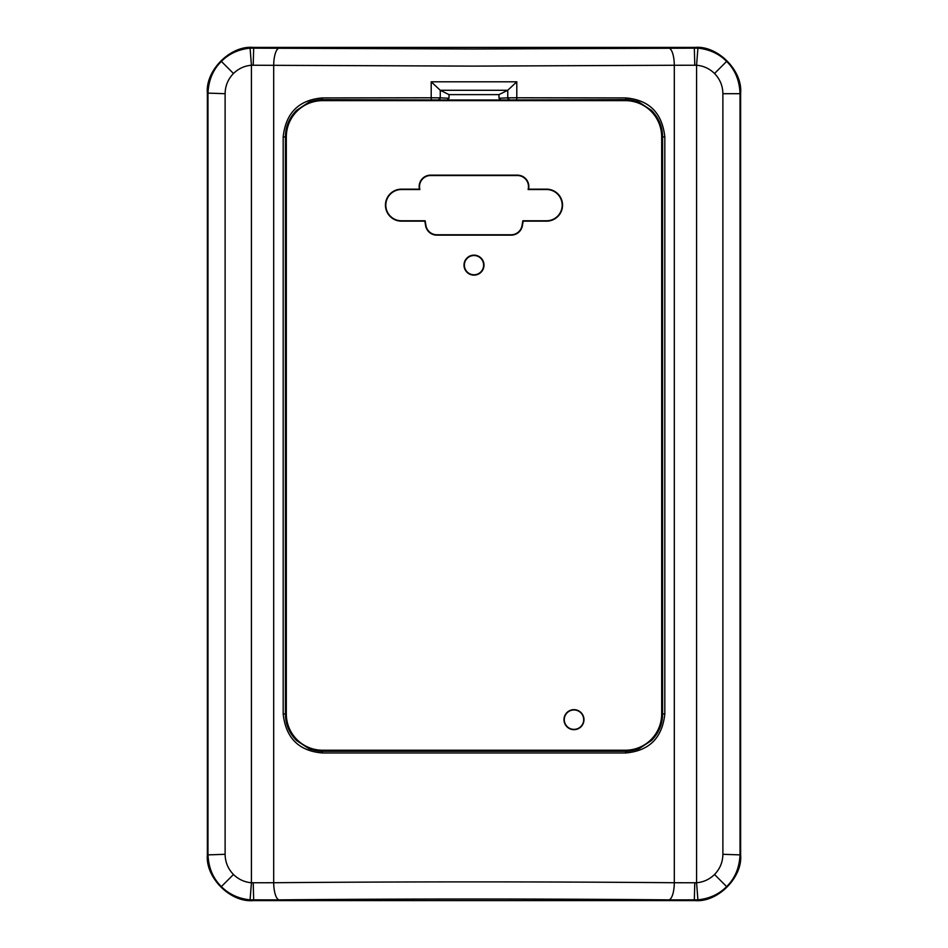 <?xml version="1.0" encoding="UTF-8"?>
<svg xmlns="http://www.w3.org/2000/svg" width="948" height="948" viewBox="0 0 948 948"><rect width="100%" height="100%" fill="white"/><g stroke="black" fill="none" stroke-linecap="round" stroke-linejoin="round"><path stroke-width="1.42" d="M668.755 48.135A17.135 5.57 89.5 0 1 674.312 65.27L474 66.111L251.421 65.234L250.082 48.147L474 48.988L697.918 48.147C709.483 49.355 719.058 53.763 726.642 61.395C735.127 69.796 739.582 80.568 740.021 93.698L722.886 93.698C722.767 85.865 719.97 79.134 714.531 73.506C709.519 68.623 703.535 65.862 696.579 65.234L674.312 65.27L674.312 882.73L696.579 882.766C703.535 882.138 709.519 879.377 714.531 874.494C719.97 868.866 722.767 862.135 722.886 854.302L722.886 93.698M221.358 886.605L233.469 874.494C238.481 879.377 244.466 882.138 251.421 882.766L273.688 882.73C407.225 881.604 540.775 881.604 674.312 882.73A17.135 5.57 90.5 0 1 668.755 899.865C546.084 898.74 401.916 898.74 279.245 899.865L250.082 899.853C238.517 898.645 228.942 894.237 221.358 886.605C212.873 878.204 208.418 867.432 207.979 854.302L207.979 93.698C208.418 80.568 212.873 69.796 221.358 61.395C228.942 53.763 238.517 49.355 250.082 48.147M516.802 81.801L516.802 97.774L625.822 97.928C649.19 99.931 662.19 112.93 664.821 136.927L664.821 713.951C662.237 737.9 649.238 750.899 625.822 752.949L322.178 752.949C298.81 750.946 285.81 737.947 283.179 713.951L283.179 136.927C285.763 112.978 298.762 99.978 322.178 97.928L431.198 97.774L431.198 81.801L516.802 81.801L507.761 90.261L498.992 94.622L449.008 94.622L449.008 98.26L447.266 99.978L500.734 99.978L498.992 98.26L498.992 94.622M286.32 713.951A36.285 36.285 0 0 0 322.604 750.235L625.396 750.235A36.285 36.285 0 0 0 661.68 713.951L661.68 136.927A36.285 36.285 0 0 0 625.396 100.642L322.604 100.642A36.285 36.285 0 0 0 286.32 136.927L286.32 713.951L285.419 713.951C285.526 724.236 289.247 733.1 296.558 740.53L308.562 748.446C309.842 749.37 320.033 751.764 322.604 751.231L625.396 751.231L625.822 752.949M463.999 265.144A10.001 10.001 0 0 0 474 275.145A10.001 10.001 0 0 0 484.001 265.144A10.001 10.001 0 0 0 474 255.142A10.001 10.001 0 0 0 463.999 265.144M464.378 265.144A9.622 9.622 0 0 0 474 274.766A9.622 9.622 0 0 0 483.622 265.144A9.622 9.622 0 0 0 474 255.522A9.622 9.622 0 0 0 464.378 265.144M562.555 205.159A15.998 15.998 0 0 0 546.558 189.162L528.569 189.162L528.688 188.498A11.423 11.423 0 0 0 517.418 175.155L430.582 175.155A11.423 11.423 0 0 0 419.312 188.498L419.431 189.162L401.442 189.162A15.998 15.998 0 0 0 385.445 205.159A15.998 15.998 0 0 0 401.442 221.157L424.846 221.157L425.593 225.624A11.423 11.423 0 0 0 436.862 235.151L511.138 235.151A11.423 11.423 0 0 0 522.407 225.624L523.154 221.157L546.558 221.157A15.998 15.998 0 0 0 562.555 205.159M562.176 205.159A15.618 15.618 0 0 0 546.558 189.529L528.131 189.529L528.32 188.427A11.056 11.056 0 0 0 517.418 175.534L430.582 175.534A11.056 11.056 0 0 0 419.68 188.427L419.869 189.529L401.442 189.529A15.618 15.618 0 0 0 385.824 205.159A15.618 15.618 0 0 0 401.442 220.777L425.154 220.777L425.972 225.565A11.056 11.056 0 0 0 436.862 234.772L511.138 234.772A11.056 11.056 0 0 0 522.028 225.565L522.846 220.777L546.558 220.777A15.618 15.618 0 0 0 562.176 205.159M722.886 854.302L740.637 854.906L740.637 93.094L740.021 93.698L740.021 854.302C739.582 867.432 735.127 878.204 726.642 886.605C719.058 894.237 709.483 898.645 697.918 899.853L696.579 882.766L696.579 65.234L697.918 48.147M563.977 719.662A10.001 10.001 0 0 0 573.978 729.664A10.001 10.001 0 0 0 583.98 719.662A10.001 10.001 0 0 0 573.978 709.661A10.001 10.001 0 0 0 563.977 719.662M564.285 719.662A9.693 9.693 0 0 0 573.978 729.368A9.693 9.693 0 0 0 583.684 719.662A9.693 9.693 0 0 0 573.978 709.969A9.693 9.693 0 0 0 564.285 719.662M661.68 136.927L662.581 136.927C662.474 126.641 658.753 117.777 651.442 110.347L639.438 102.431C638.158 101.507 627.967 99.113 625.396 99.647L500.734 99.978M447.266 99.978L322.604 99.647C320.009 99.125 309.842 101.495 308.527 102.443L296.546 110.359C289.235 117.813 285.526 126.665 285.419 136.927L285.419 713.951L283.179 713.951M221.358 61.395L233.469 73.506C228.03 79.134 225.233 85.865 225.114 93.698L207.363 93.094L207.363 854.906L225.114 854.302C225.233 862.135 228.03 868.866 233.469 874.494M253.223 882.861L253.673 899.984L253.057 900.6L694.943 900.6L694.327 899.984L694.777 882.861M694.777 65.139L694.327 48.016L694.943 47.4L253.057 47.4L253.673 48.016L253.223 65.139M625.396 750.235L625.396 751.231C627.991 751.752 638.158 749.382 639.473 748.434L651.454 740.518C658.765 733.065 662.474 724.213 662.581 713.951L662.581 136.927L664.821 136.927M207.363 93.094C205.325 70.472 230.447 45.362 253.057 47.4M694.943 47.4C717.553 45.362 742.675 70.472 740.637 93.094M740.637 854.906C742.675 877.528 717.553 902.638 694.943 900.6M697.918 899.853L668.755 899.865M253.057 900.6C230.447 902.638 205.325 877.528 207.363 854.906M233.469 73.506C238.481 68.623 244.466 65.862 251.421 65.234L251.421 882.766L250.082 899.853M507.725 90.285L440.275 90.285L449.008 94.622M440.275 90.285L440.239 97.834L449.008 98.26M431.198 81.801L440.239 90.261M322.604 100.642L322.178 97.928M322.604 750.235L322.178 752.949M625.396 100.642L625.822 97.928M279.245 48.135A17.135 5.57 90.5 0 0 273.688 65.27L273.688 882.73A17.135 5.57 89.5 0 0 279.245 899.865M726.642 886.605L714.531 874.494M726.642 61.395L714.531 73.506M225.114 93.698L225.114 854.302M286.32 136.927L283.179 136.927M661.68 713.951L664.821 713.951M498.992 98.26L507.761 97.834L507.761 90.261M431.316 99.493L431.198 97.774L440.239 97.834A1.718 1.683 -87.2 0 1 438.545 99.54M509.455 99.54A1.718 1.683 -92.8 0 1 507.761 97.834L516.802 97.774L516.684 99.493"/></g></svg>
